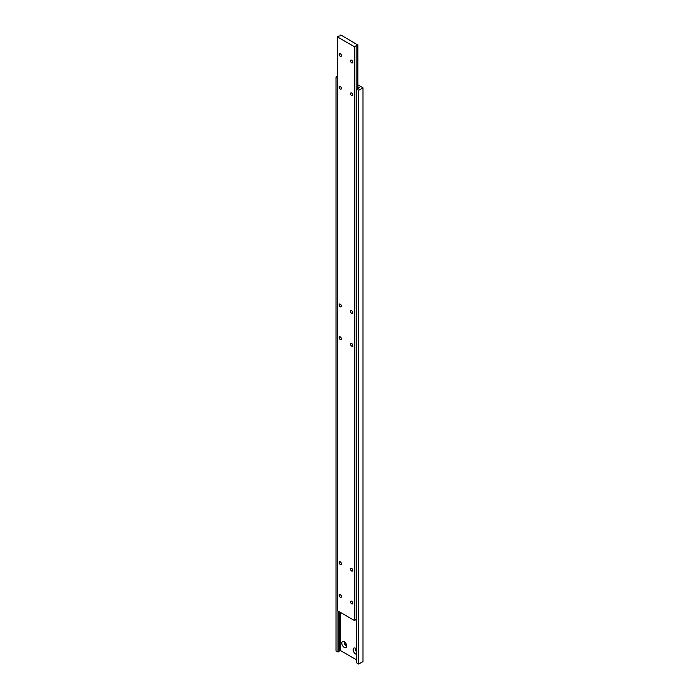 <?xml version="1.0" encoding="UTF-8"?>
<svg xmlns="http://www.w3.org/2000/svg" width="699" height="699" viewBox="0 0 699 699"><rect width="100%" height="100%" fill="white"/><g stroke="black" fill="none" stroke-linecap="round" stroke-linejoin="round"><path stroke-width="1.05" d="M340.273 53.64A1.608 0.926 -120 0 0 339.469 53.561A1.608 0.926 -120 0 0 339.225 54.845A1.608 0.926 -120 0 0 340.273 56.261A1.608 0.926 -120 0 0 341.077 56.339A1.608 0.926 -120 0 0 341.322 55.055A1.608 0.926 -120 0 0 340.273 53.64M340.273 336.918A1.608 0.926 -120 0 0 339.469 336.839A1.608 0.926 -120 0 0 339.225 338.124A1.608 0.926 -120 0 0 340.273 339.539A1.608 0.926 -120 0 0 341.077 339.618A1.608 0.926 -120 0 0 341.322 338.333A1.608 0.926 -120 0 0 340.273 336.918M351.632 568.392A1.608 0.926 -120 0 0 350.828 568.313A1.608 0.926 -120 0 0 350.583 569.598A1.608 0.926 -120 0 0 351.632 571.013A1.608 0.926 -120 0 0 352.436 571.092A1.608 0.926 -120 0 0 352.68 569.807A1.608 0.926 -120 0 0 351.632 568.392M351.632 343.471A1.608 0.926 -120 0 0 350.828 343.392A1.608 0.926 -120 0 0 350.583 344.686A1.608 0.926 -120 0 0 351.632 346.101A1.608 0.926 -120 0 0 352.436 346.18A1.608 0.926 -120 0 0 352.68 344.887A1.608 0.926 -120 0 0 351.632 343.471M351.632 601.184A1.608 0.926 -120 0 0 350.828 601.096A1.608 0.926 -120 0 0 350.583 602.389A1.608 0.926 -120 0 0 351.632 603.805A1.608 0.926 -120 0 0 352.436 603.884A1.608 0.926 -120 0 0 352.68 602.599A1.608 0.926 -120 0 0 351.632 601.184M351.632 310.688A1.608 0.926 -120 0 0 350.828 310.609A1.608 0.926 -120 0 0 350.583 311.894A1.608 0.926 -120 0 0 351.632 313.309A1.608 0.926 -120 0 0 352.436 313.388A1.608 0.926 -120 0 0 352.68 312.103A1.608 0.926 -120 0 0 351.632 310.688M340.273 86.423A1.608 0.926 -120 0 0 339.469 86.344A1.608 0.926 -120 0 0 339.225 87.637A1.608 0.926 -120 0 0 340.273 89.053A1.608 0.926 -120 0 0 341.077 89.131A1.608 0.926 -120 0 0 341.322 87.838A1.608 0.926 -120 0 0 340.273 86.423M351.632 92.984A1.608 0.926 -120 0 0 350.828 92.906A1.608 0.926 -120 0 0 350.583 94.19A1.608 0.926 -120 0 0 351.632 95.606A1.608 0.926 -120 0 0 352.436 95.684A1.608 0.926 -120 0 0 352.68 94.4A1.608 0.926 -120 0 0 351.632 92.984M340.273 561.839A1.608 0.926 -120 0 0 339.469 561.76A1.608 0.926 -120 0 0 339.225 563.044A1.608 0.926 -120 0 0 340.273 564.46A1.608 0.926 -120 0 0 341.077 564.539A1.608 0.926 -120 0 0 341.322 563.254A1.608 0.926 -120 0 0 340.273 561.839M340.273 304.135A1.608 0.926 -120 0 0 339.469 304.048A1.608 0.926 -120 0 0 339.225 305.341A1.608 0.926 -120 0 0 340.273 306.756A1.608 0.926 -120 0 0 341.077 306.835A1.608 0.926 -120 0 0 341.322 305.55A1.608 0.926 -120 0 0 340.273 304.135M340.273 594.622A1.608 0.926 -120 0 0 339.469 594.543A1.608 0.926 -120 0 0 339.225 595.828A1.608 0.926 -120 0 0 340.273 597.243A1.608 0.926 -120 0 0 341.077 597.322A1.608 0.926 -120 0 0 341.322 596.037A1.608 0.926 -120 0 0 340.273 594.622M351.632 60.193A1.608 0.926 -120 0 0 350.828 60.114A1.608 0.926 -120 0 0 350.583 61.407A1.608 0.926 -120 0 0 351.632 62.823A1.608 0.926 -120 0 0 352.436 62.901A1.608 0.926 -120 0 0 352.68 61.608A1.608 0.926 -120 0 0 351.632 60.193M340.588 35.099A1.206 0.699 180 0 1 340.623 35.282A1.206 0.699 180 0 1 339.111 35.946L337.434 36.916L354.472 46.754L356.141 45.785A1.206 0.699 180 0 1 356.106 45.61A1.206 0.699 180 0 1 357.617 44.937L340.841 34.95L340.588 35.457M357.879 44.788L357.879 88.922M337.434 36.916L337.434 610.69L354.472 620.529L356.141 619.559L356.141 45.785M354.472 46.754L354.472 620.529M357.617 44.937L357.617 88.983M356.141 619.2A1.206 0.699 180 0 1 356.743 618.764M356.289 648.777A1.809 1.04 -120 0 0 355.878 648.855A1.809 1.04 -120 0 0 355.599 650.271A1.809 1.04 -120 0 0 356.743 651.87M356.175 648.768A1.809 1.04 -120 0 0 356.027 649.38A1.809 1.04 -120 0 0 356.743 651.119A1.817 1.048 -120 0 1 356.027 649.38M356.743 649.24A3.478 2.01 -120 0 0 355.608 648.261L355.608 648.261A3.478 2.01 -120 0 0 353.152 649.686A3.478 2.01 -120 0 0 355.608 653.932A3.478 2.01 -120 0 0 356.743 654.273M344.93 642.215A1.809 1.04 -120 0 0 344.52 642.294A1.809 1.04 -120 0 0 344.249 643.744A1.809 1.04 -120 0 0 345.428 645.334A1.809 1.04 -120 0 0 346.328 645.43A1.809 1.04 -120 0 0 346.608 645.107M344.817 642.215A1.809 1.04 -120 0 0 344.668 642.827A1.809 1.04 -120 0 0 345.944 645.037L345.944 645.037A1.809 1.04 -120 0 0 346.547 645.212M344.249 641.708A3.478 2.01 -120 0 0 341.794 643.124A3.478 2.01 -120 0 0 344.249 647.379A3.478 2.01 -120 0 0 346.704 645.963A3.478 2.01 -120 0 0 344.249 641.708L344.249 641.708M344.668 642.818A1.817 1.048 -120 0 0 345.944 645.037L345.944 645.037M340.553 612.49L340.553 650.612L356.743 659.952M357.879 86.833L359.295 87.655L358.473 88.493M358.473 88.135A1.206 0.699 180 0 1 358.517 88.31A1.206 0.699 180 0 1 356.997 88.983L358.727 90.276L362.991 87.821L357.879 84.867M362.991 87.821L362.991 661.595L358.727 664.05L356.743 662.905L356.743 89.131M337.434 76.348L336.009 77.161L336.009 650.935L338.255 651.931L338.255 611.162M338.001 611.013L338.001 652.08M336.009 77.161L337.434 77.982M339.731 612.018L339.731 651.084L340.553 650.612M338.255 651.573A1.206 0.699 180 0 1 339.731 651.084M358.727 90.276L358.727 664.05"/></g></svg>
